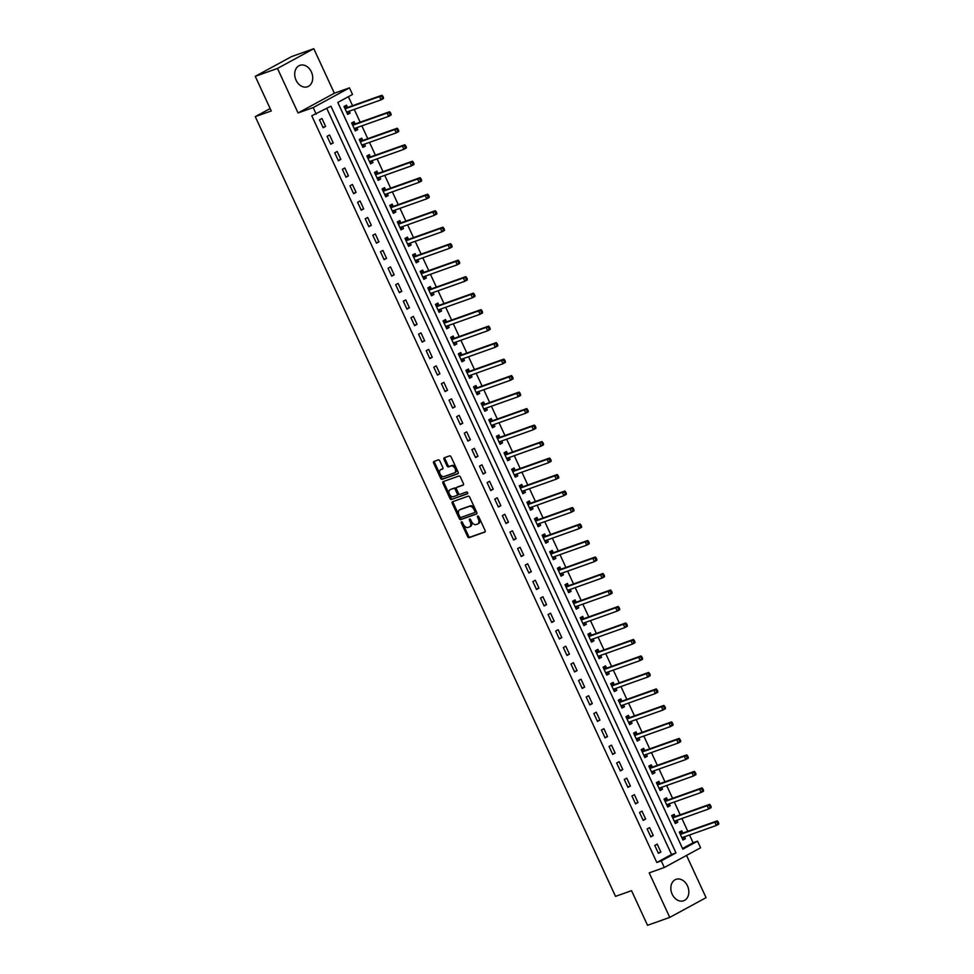 <?xml version="1.0" encoding="UTF-8"?>
<svg xmlns="http://www.w3.org/2000/svg" width="974" height="974" viewBox="0 0 974 974"><rect width="100%" height="100%" fill="white"/><g stroke="black" fill="none" stroke-linecap="round" stroke-linejoin="round"><path stroke-width="1.46" d="M461.481 521.808A0.998 0.645 -118.5 0 0 461.286 522.928L467.642 536.686A1.437 0.925 -118.5 0 0 469.115 537.672L484.821 532.096A1.437 0.925 -118.5 0 0 485.101 530.489L478.745 516.731A0.998 0.645 -118.5 0 0 477.516 517.17L478.344 518.947A4.578 2.946 -118.5 0 1 477.735 523.963A4.578 2.946 -118.5 0 1 477.467 524.085L476.152 524.548A4.578 2.946 -118.5 0 1 471.44 521.394L470.625 519.617A0.998 0.645 -118.5 0 0 469.407 520.043L470.223 521.833A4.578 2.946 -118.5 0 1 469.614 526.849A4.578 2.946 -118.5 0 1 469.346 526.971L468.031 527.433A4.578 2.946 -118.5 0 1 463.332 524.28L462.504 522.502A0.998 0.645 -118.5 0 0 461.481 521.808M462.151 522.015A0.998 0.645 -118.5 0 0 462.26 522.393L468.616 536.163A1.437 0.925 -118.5 0 0 470.089 537.137L485.174 531.792M478.38 516.244A0.998 0.645 -118.5 0 0 478.502 516.634L479.318 518.412L478.344 518.947M470.259 519.13A0.998 0.645 -118.5 0 0 470.381 519.519L471.209 521.297L470.223 521.833M296.059 80.209A11.371 8.669 70.4 0 0 307.516 86.759A11.371 8.669 70.4 0 0 311.363 71.893A11.371 8.669 70.4 0 0 299.907 65.331A11.371 8.669 70.4 0 0 296.059 80.209M672.182 894.217A11.371 8.669 70.4 0 0 683.638 900.767A11.371 8.669 70.4 0 0 687.486 885.89A11.371 8.669 70.4 0 0 676.029 879.339A11.371 8.669 70.4 0 0 672.182 894.217M439.773 460.885A1.437 0.925 -118.5 0 0 438.312 459.898L433.893 461.469A1.437 0.925 -118.5 0 0 433.625 463.076L440.686 478.356A1.437 0.925 -118.5 0 0 442.159 479.342L457.865 473.754A1.437 0.925 -118.5 0 0 458.145 472.147L451.084 456.867A1.437 0.925 -118.5 0 0 449.611 455.881L444.29 457.78A1.437 0.925 -118.5 0 0 444.01 459.387L447.029 465.925A1.437 0.925 -118.5 0 0 448.503 466.911L451.145 465.974A3.823 2.459 -118.5 0 1 454.992 468.433A3.823 2.459 -118.5 0 1 454.578 472.792A3.823 2.459 -118.5 0 1 454.347 472.901L443.998 476.566A3.823 2.459 -118.5 0 1 440.151 474.107A3.823 2.459 -118.5 0 1 440.577 469.748A3.823 2.459 -118.5 0 1 440.796 469.638L442.525 469.03A1.437 0.925 -118.5 0 0 442.805 467.423L439.773 460.885M316.221 114.189L313.178 107.59L349.471 87.855L352.527 94.454L337.808 102.453L682.847 849.17L697.554 841.171L700.61 847.77L664.305 867.505L661.261 860.906L675.98 852.907L330.941 106.19L311.777 115.772L656.817 862.489L661.261 860.906M664.305 867.505L649.195 872.874L669.759 917.398L647.527 925.3L631.529 890.674L615.519 896.36L255.249 116.649L271.259 110.963L255.249 76.337L277.48 68.436L298.056 112.96L313.178 107.59M452.508 501.744A1.437 0.925 -118.5 0 0 452.228 503.351L459.29 518.631A1.437 0.925 -118.5 0 0 460.763 519.605L476.481 514.029A1.437 0.925 -118.5 0 0 476.749 512.421L469.687 497.142A1.437 0.925 -118.5 0 0 468.226 496.156L452.508 501.744M443.84 481.375A1.437 0.925 -118.5 0 0 443.913 482.678L450.974 497.958L449.988 498.493L442.927 483.214A1.437 0.925 -118.5 0 1 443.207 481.606L458.912 476.018A1.437 0.925 -118.5 0 1 460.385 477.004L463.405 483.542A1.437 0.925 -118.5 0 1 463.137 485.149L456.757 487.414A1.437 0.925 -118.5 0 0 456.489 489.021L458.486 493.355A1.437 0.925 -118.5 0 0 459.959 494.342L466.595 491.992A0.998 0.645 -118.5 0 1 467.496 493.769L467.435 493.794A0.998 0.645 -118.5 0 0 467.496 493.769M467.435 493.794L451.461 499.479A1.437 0.925 -118.5 0 1 449.988 498.493M255.249 76.337L291.555 56.602L313.786 48.7L277.48 68.436M669.759 917.398L706.065 897.663L686.536 855.416M656.817 862.489L671.524 854.49L326.801 108.443M660.883 852.031L657.219 844.105L654.771 845.444L658.424 853.358L660.883 852.031L658.241 852.956M653.262 835.534L649.597 827.62L647.15 828.947L650.802 836.873L653.262 835.534L650.62 836.471M645.64 819.049L641.976 811.123L639.528 812.462L643.181 820.376L645.64 819.049L642.998 819.974M638.019 802.552L634.354 794.638L631.907 795.965L635.559 803.891L638.019 802.552L635.377 803.489M630.397 786.055L626.745 778.141L624.285 779.48L627.95 787.394L630.397 786.055L627.767 786.992M622.776 769.57L619.123 761.656L616.664 762.983L620.328 770.909L622.776 769.57L620.146 770.507M615.154 753.072L611.502 745.159L609.042 746.498L612.707 754.412L615.154 753.072L612.524 754.01M607.533 736.587L603.88 728.674L601.433 730.001L605.085 737.915L607.533 736.587L604.903 737.525M599.923 720.09L596.258 712.177L593.811 713.516L597.464 721.43L599.923 720.09L597.281 721.028M592.302 703.605L588.637 695.692L586.19 697.019L589.842 704.933L592.302 703.605L589.66 704.543M584.68 687.108L581.015 679.195L578.568 680.534L582.221 688.448L584.68 687.108L582.038 688.046M577.058 670.623L573.406 662.71L570.947 664.037L574.599 671.95L577.058 670.623L574.417 671.561M569.437 654.126L565.784 646.212L563.325 647.552L566.99 655.465L569.437 654.126L566.807 655.064M561.815 637.641L558.163 629.728L555.704 631.055L559.368 638.968L561.815 637.641L559.186 638.579M554.194 621.144L550.541 613.23L548.082 614.57L551.747 622.483L554.194 621.144L551.564 622.082M546.572 604.659L542.92 596.745L540.473 598.073L544.125 605.986L546.572 604.659L543.942 605.597M538.963 588.162L535.298 580.248L532.851 581.588L536.504 589.501L538.963 588.162L536.321 589.1M531.341 571.677L527.677 563.763L525.23 565.09L528.882 573.004L531.341 571.677L528.699 572.615M523.72 555.18L520.055 547.266L517.608 548.606L521.26 556.519L523.72 555.18L521.078 556.117M516.098 538.695L512.446 530.781L509.986 532.108L513.651 540.022L516.098 538.695L513.456 539.633M508.477 522.198L504.824 514.284L502.365 515.623L506.03 523.537L508.477 522.198L505.847 523.135M500.855 505.713L497.203 497.799L494.743 499.126L498.408 507.04L500.855 505.713L498.225 506.65M493.234 489.216L489.581 481.302L487.122 482.641L490.786 490.555L493.234 489.216L490.604 490.153M485.612 472.731L481.96 464.817L479.512 466.144L483.165 474.058L485.612 472.731L482.982 473.668M478.003 456.234L474.338 448.32L471.891 449.659L475.543 457.573L478.003 456.234L475.361 457.171M470.381 439.749L466.716 431.835L464.269 433.162L467.922 441.076L470.381 439.749L467.739 440.686M462.76 423.252L459.095 415.338L456.648 416.677L460.3 424.591L462.76 423.252L460.118 424.189M455.138 406.767L451.486 398.853L449.026 400.18L452.691 408.094L455.138 406.767L452.496 407.704M447.516 390.27L443.864 382.356L441.405 383.695L445.069 391.609L447.516 390.27L444.887 391.207M439.895 373.785L436.242 365.871L433.783 367.198L437.448 375.112L439.895 373.785L437.265 374.722M432.273 357.288L428.621 349.374L426.174 350.713L429.826 358.627L432.273 357.288L429.644 358.225M424.652 340.803L420.999 332.889L418.552 334.216L422.205 342.13L424.652 340.803L422.022 341.74M417.042 324.305L413.378 316.392L410.931 317.731L414.583 325.645L417.042 324.305L414.4 325.243M409.421 307.821L405.756 299.907L403.309 301.234L406.962 309.148L409.421 307.821L406.779 308.758M401.799 291.323L398.135 283.41L395.688 284.749L399.34 292.663L401.799 291.323L399.157 292.261M394.178 274.838L390.525 266.913L388.066 268.252L391.731 276.166L394.178 274.838L391.536 275.776M386.556 258.341L382.904 250.428L380.444 251.767L384.109 259.681L386.556 258.341L383.926 259.279M378.935 241.856L375.282 233.93L372.823 235.27L376.488 243.183L378.935 241.856L376.305 242.794M371.313 225.359L367.661 217.446L365.213 218.773L368.866 226.698L371.313 225.359L368.683 226.297M363.704 208.874L360.039 200.948L357.592 202.288L361.244 210.201L363.704 208.874L361.062 209.812M356.082 192.377L352.418 184.463L349.97 185.791L353.623 193.716L356.082 192.377L353.44 193.315M348.461 175.892L344.796 167.966L342.349 169.306L346.001 177.219L348.461 175.892L345.819 176.83M340.839 159.395L337.174 151.481L334.727 152.808L338.38 160.734L340.839 159.395L338.197 160.333M333.218 142.91L329.565 134.984L327.106 136.323L330.77 144.237L333.218 142.91L330.588 143.835M325.596 126.413L321.944 118.499L319.484 119.826L323.149 127.752L325.596 126.413L322.966 127.35M682.531 848.5L693.111 842.754L689.531 834.998M687.814 831.309L681.91 818.513M680.205 814.812L674.288 802.016M672.584 798.327L666.666 785.531M664.962 781.83L659.045 769.034M657.34 765.333L651.423 752.549M649.719 748.848L643.814 736.052M642.097 732.351L636.192 719.555M634.476 715.866L628.571 703.07M626.866 699.369L620.949 686.573M619.245 682.884L613.328 670.088M611.623 666.386L605.706 653.591M604.002 649.901L598.085 637.106M596.38 633.404L590.463 620.608M588.759 616.919L582.854 604.124M581.137 600.422L575.232 587.626M573.516 583.937L567.611 571.141M565.906 567.44L559.989 554.644M558.285 550.955L552.368 538.159M550.663 534.458L544.746 521.662M543.042 517.973L537.124 505.177M535.42 501.476L529.503 488.68M527.798 484.991L521.894 472.195M520.177 468.494L514.272 455.698M512.555 452.009L506.65 439.213M504.946 435.512L499.029 422.716M497.324 419.027L491.407 406.231M489.703 402.53L483.786 389.734M482.081 386.045L476.164 373.249M474.46 369.548L468.543 356.752M466.838 353.063L460.933 340.267M459.217 336.566L453.312 323.77M451.595 320.081L445.69 307.285M443.986 303.584L438.069 290.788M436.364 287.099L430.447 274.303M428.743 270.602L422.826 257.806M421.121 254.117L415.204 241.321M413.5 237.619L407.582 224.824M405.878 221.135L399.973 208.339M398.256 204.637L392.352 191.841M390.635 188.152L384.73 175.357M383.026 171.655L377.108 158.859M375.404 155.17L369.487 142.374M367.782 138.673L361.865 125.877M360.161 122.188L354.244 109.392M352.539 105.691L348.388 96.706M682.737 832.916L681.739 830.773L679.292 832.113L682.944 840.026L685.404 838.687L684.515 836.776M675.116 816.431L674.13 814.288L671.67 815.615L675.335 823.529L677.782 822.202L676.893 820.291M667.494 799.934L666.508 797.791L664.049 799.13L667.714 807.044L670.161 805.705L669.284 803.794M659.873 783.449L658.887 781.294L656.427 782.633L660.092 790.547L662.539 789.22L661.663 787.309M652.251 766.952L651.265 764.809L648.818 766.148L652.47 774.062L654.918 772.723L654.041 770.811M644.642 750.467L643.644 748.312L641.196 749.651L644.849 757.565L647.308 756.238L646.419 754.326M637.02 733.97L636.022 731.827L633.575 733.154L637.227 741.08L639.687 739.741L638.798 737.829M629.399 717.485L628.4 715.33L625.953 716.669L629.606 724.583L632.065 723.256L631.176 721.344M621.777 700.988L620.791 698.845L618.332 700.172L621.984 708.098L624.444 706.759L623.555 704.847M614.156 684.503L613.17 682.348L610.71 683.687L614.375 691.601L616.822 690.274L615.945 688.362M606.534 668.006L605.548 665.863L603.089 667.19L606.753 675.116L609.2 673.777L608.324 671.865M598.913 651.521L597.926 649.366L595.467 650.705L599.132 658.619L601.579 657.292L600.702 655.38M591.291 635.024L590.305 632.881L587.858 634.208L591.51 642.134L593.957 640.795L593.081 638.883M583.682 618.539L582.683 616.384L580.236 617.723L583.889 625.637L586.348 624.31L585.459 622.398M576.06 602.042L575.062 599.899L572.615 601.226L576.267 609.152L578.726 607.813L577.838 605.901M568.439 585.557L567.44 583.402L564.993 584.741L568.646 592.655L571.105 591.328L570.216 589.416M560.817 569.059L559.831 566.917L557.372 568.244L561.036 576.17L563.483 574.83L562.595 572.919M553.195 552.575L552.209 550.42L549.75 551.759L553.415 559.673L555.862 558.346L554.985 556.422M545.574 536.077L544.588 533.935L542.128 535.262L545.793 543.188L548.24 541.848L547.364 539.937M537.952 519.592L536.966 517.438L534.507 518.777L538.172 526.691L540.619 525.351L539.742 523.44M530.343 503.095L529.345 500.953L526.897 502.28L530.55 510.206L532.997 508.866L532.121 506.955M522.721 486.61L521.723 484.455L519.276 485.795L522.928 493.708L525.388 492.369L524.499 490.458M515.1 470.113L514.102 467.97L511.654 469.298L515.307 477.211L517.766 475.884L516.877 473.973M507.478 453.628L506.48 451.473L504.033 452.813L507.685 460.726L510.145 459.387L509.256 457.476M499.857 437.131L498.871 434.988L496.411 436.315L500.076 444.229L502.523 442.902L501.634 440.991M492.235 420.646L491.249 418.491L488.79 419.831L492.454 427.744L494.902 426.405L494.025 424.494M484.614 404.149L483.628 402.006L481.168 403.333L484.833 411.247L487.28 409.92L486.403 408.009M476.992 387.664L476.006 385.509L473.559 386.848L477.211 394.762L479.658 393.423L478.782 391.511M469.383 371.167L468.384 369.024L465.937 370.351L469.59 378.265L472.037 376.938L471.16 375.027M461.761 354.67L460.763 352.527L458.316 353.866L461.968 361.78L464.428 360.441L463.539 358.529M454.14 338.185L453.141 336.042L450.694 337.369L454.347 345.283L456.806 343.956L455.917 342.044M446.518 321.688L445.52 319.545L443.073 320.884L446.725 328.798L449.184 327.459L448.296 325.547M438.897 305.203L437.91 303.06L435.451 304.387L439.116 312.301L441.563 310.974L440.674 309.062M431.275 288.706L430.289 286.563L427.829 287.902L431.494 295.816L433.941 294.477L433.065 292.565M423.653 272.221L422.667 270.078L420.208 271.405L423.873 279.319L426.32 277.992L425.443 276.08M416.032 255.724L415.046 253.581L412.599 254.92L416.251 262.834L418.698 261.495L417.822 259.583M408.423 239.239L407.424 237.096L404.977 238.423L408.63 246.337L411.089 245.01L410.2 243.098M400.801 222.742L399.803 220.599L397.355 221.938L401.008 229.852L403.467 228.513L402.579 226.601M393.179 206.257L392.181 204.114L389.734 205.441L393.386 213.355L395.846 212.028L394.957 210.116M385.558 189.76L384.56 187.617L382.112 188.956L385.765 196.87L388.224 195.53L387.335 193.619M377.936 173.275L376.95 171.132L374.491 172.459L378.156 180.373L380.603 179.046L379.714 177.134M370.315 156.777L369.329 154.635L366.869 155.974L370.534 163.888L372.981 162.548L372.105 160.637M362.693 140.293L361.707 138.15L359.248 139.477L362.912 147.391L365.36 146.063L364.483 144.152M355.072 123.795L354.086 121.653L351.638 122.992L355.291 130.906L357.738 129.566L356.861 127.655M347.462 107.31L346.464 105.168L344.017 106.495L347.669 114.408L350.129 113.081L349.24 111.17M270.139 108.552L255.249 116.649M298.056 112.96L334.362 93.224L313.786 48.7M334.362 93.224L349.471 87.855M693.111 842.754L697.554 841.171M671.524 854.49L675.98 852.907M685.404 838.687L682.762 839.625M677.782 822.202L675.152 823.14M670.161 805.705L667.531 806.642M662.539 789.22L659.909 790.158M654.918 772.723L652.288 773.66M647.308 756.238L644.666 757.175M639.687 739.741L637.045 740.678M632.065 723.256L629.423 724.193M624.444 706.759L621.802 707.696M616.822 690.274L614.192 691.211M609.2 673.777L606.571 674.714M601.579 657.292L598.949 658.217M593.957 640.795L591.328 641.732M586.348 624.31L583.706 625.235M578.726 607.813L576.084 608.75M571.105 591.328L568.463 592.253M563.483 574.83L560.841 575.768M555.862 558.346L553.232 559.271M548.24 541.848L545.61 542.786M540.619 525.351L537.989 526.289M532.997 508.866L530.367 509.804M525.388 492.369L522.746 493.307M517.766 475.884L515.124 476.822M510.145 459.387L507.503 460.325M502.523 442.902L499.881 443.84M494.902 426.405L492.272 427.343M487.28 409.92L484.65 410.858M479.658 393.423L477.029 394.36M472.037 376.938L469.407 377.875M464.428 360.441L461.786 361.378M456.806 343.956L454.164 344.893M449.184 327.459L446.542 328.396M441.563 310.974L438.921 311.911M433.941 294.477L431.312 295.414M426.32 277.992L423.69 278.929M418.698 261.495L416.068 262.432M411.089 245.01L408.447 245.947M403.467 228.513L400.825 229.45M395.846 212.028L393.204 212.965M388.224 195.53L385.582 196.468M380.603 179.046L377.973 179.983M372.981 162.548L370.351 163.486M365.36 146.063L362.73 147.001M357.738 129.566L355.108 130.504M350.129 113.081L347.487 114.019M470.332 526.435A4.578 2.946 -118.5 0 0 470.6 526.313A4.578 2.946 -118.5 0 0 471.209 521.297M478.441 523.549A4.578 2.946 -118.5 0 0 478.721 523.428A4.578 2.946 -118.5 0 0 479.318 518.412M453.141 501.513A1.437 0.925 -118.5 0 0 453.214 502.815L460.276 518.095A1.437 0.925 -118.5 0 0 461.749 519.081L476.822 513.724M459.862 516.768A0.998 0.645 -118.5 0 0 460.885 517.462L474.679 512.555A0.998 0.645 -118.5 0 0 474.874 511.435L474.009 509.56A4.578 2.946 -118.5 0 0 469.298 506.407L459.874 509.755A4.578 2.946 -118.5 0 0 459.594 509.877A4.578 2.946 -118.5 0 0 458.985 514.893L459.862 516.768M475.726 511.995L475.665 512.02A0.998 0.645 -118.5 0 0 475.848 510.9L474.874 511.435M460.325 509.499A4.578 2.946 -118.5 0 1 460.58 509.341A4.578 2.946 -118.5 0 1 460.848 509.219L470.272 505.871A4.578 2.946 -118.5 0 1 474.983 509.025L475.848 510.9M463.478 484.845L457.743 486.878A1.437 0.925 -118.5 0 0 457.585 486.976M467.703 493.514L451.461 499.479M450.146 489.764A3.823 2.459 -118.5 0 0 449.927 489.861A3.823 2.459 -118.5 0 0 449.501 494.232A3.823 2.459 -118.5 0 0 453.348 496.691L457.001 495.401A1.437 0.925 -118.5 0 0 457.269 493.794L455.26 489.459A1.437 0.925 -118.5 0 0 453.799 488.473L451.132 489.228A3.823 2.459 -118.5 0 0 450.901 489.338A3.823 2.459 -118.5 0 0 450.694 489.472M457.159 495.303L457.975 494.865A1.437 0.925 -118.5 0 0 458.255 493.258L457.269 493.794M451.132 489.228L454.773 487.937A1.437 0.925 -118.5 0 1 456.246 488.924L458.255 493.258M450.974 497.958A1.437 0.925 -118.5 0 0 452.447 498.944M441.344 469.346A3.823 2.459 -118.5 0 1 441.551 469.212A3.823 2.459 -118.5 0 1 441.782 469.115L442.866 468.725M455.333 472.366A3.823 2.459 -118.5 0 0 455.552 472.256A3.823 2.459 -118.5 0 0 455.978 467.897A3.823 2.459 -118.5 0 0 452.131 465.438L451.145 465.974M444.923 457.549A1.437 0.925 -118.5 0 0 444.996 458.851L448.016 465.389A1.437 0.925 -118.5 0 0 449.489 466.376L452.131 465.438M434.538 461.238A1.437 0.925 -118.5 0 0 434.599 462.54L441.66 477.82A1.437 0.925 -118.5 0 0 443.133 478.806L458.218 473.449M682.47 838.991L684.125 836.922M681.958 837.871L682.044 837.774A1.461 0.937 61.5 0 1 682.324 837.555L716.304 825.489L714.782 822.19L717.229 820.863L683.261 832.928A1.461 0.937 61.5 0 1 682.884 832.953L679.56 832.32M717.12 822.373L717.741 823.687L718.715 823.152L718.106 821.837L714.782 822.19L680.802 834.255A1.461 0.937 61.5 0 1 680.424 834.28L680.29 834.255M718.715 823.152L718.751 824.15L716.304 825.489L717.741 823.687M717.229 820.863L718.106 821.837M674.848 822.494L676.504 820.425M674.337 821.386L674.422 821.277A1.461 0.937 61.5 0 1 674.702 821.07L708.682 808.992L707.161 805.705L709.608 804.366L675.639 816.431A1.461 0.937 61.5 0 1 675.262 816.456L671.938 815.822M709.51 805.875L710.119 807.202L711.093 806.667L710.484 805.34L707.161 805.705L673.18 817.77A1.461 0.937 61.5 0 1 672.803 817.795L672.669 817.758M711.093 806.667L711.13 807.665L708.682 808.992L710.119 807.202M709.608 804.366L710.484 805.34M667.227 806.009L668.882 803.94M666.715 804.889L666.8 804.792A1.461 0.937 61.5 0 1 667.093 804.573L701.061 792.507L699.539 789.208L701.986 787.881L668.018 799.946A1.461 0.937 61.5 0 1 667.64 799.971L664.317 799.337M701.889 789.39L702.498 790.705L703.471 790.17L702.863 788.855L699.539 789.208L665.559 801.273A1.461 0.937 61.5 0 1 665.193 801.298L665.047 801.273M703.471 790.17L703.508 791.168L701.061 792.507L702.498 790.705M701.986 787.881L702.863 788.855M659.617 789.512L661.261 787.442M659.094 788.404L659.179 788.295A1.461 0.937 61.5 0 1 659.471 788.088L693.439 776.01L691.917 772.723L694.365 771.384L660.396 783.449A1.461 0.937 61.5 0 1 660.019 783.473L656.695 782.84M694.267 772.893L694.876 774.22L695.85 773.685L695.241 772.358L691.917 772.723L657.949 784.788A1.461 0.937 61.5 0 1 657.572 784.813L657.426 784.776M695.85 773.685L695.899 774.683L693.439 776.01L694.876 774.22M694.365 771.384L695.241 772.358M651.996 773.027L653.651 770.958M651.484 771.907L651.557 771.81A1.461 0.937 61.5 0 1 651.85 771.591L685.818 759.525L684.296 756.226L686.743 754.887L652.775 766.964A1.461 0.937 61.5 0 1 652.397 766.976L649.086 766.355M686.646 756.408L687.254 757.723L688.241 757.188L687.632 755.873L684.296 756.226L650.328 768.291A1.461 0.937 61.5 0 1 649.95 768.316L649.804 768.291M688.241 757.188L688.277 758.186L685.818 759.525L687.254 757.723M686.743 754.887L687.632 755.873M644.374 756.53L646.03 754.46M643.863 755.422L643.936 755.313A1.461 0.937 61.5 0 1 644.228 755.106L678.196 743.028L676.674 739.741L679.134 738.402L645.153 750.467A1.461 0.937 61.5 0 1 644.776 750.491L641.464 749.858M679.024 739.911L679.633 741.238L680.619 740.703L680.01 739.376L676.674 739.741L642.706 751.806A1.461 0.937 61.5 0 1 642.329 751.831L642.183 751.794M680.619 740.703L680.656 741.701L678.196 743.028L679.633 741.238M679.134 738.402L680.01 739.376M636.753 740.045L638.408 737.975M636.241 738.925L636.314 738.828A1.461 0.937 61.5 0 1 636.606 738.609L670.575 726.543L669.053 723.244L671.512 721.904L637.532 733.982A1.461 0.937 61.5 0 1 637.166 733.994L633.843 733.373M671.403 723.426L672.011 724.741L672.997 724.206L672.389 722.891L669.053 723.244L635.085 735.309A1.461 0.937 61.5 0 1 634.707 735.333L634.561 735.309M672.997 724.206L673.034 725.204L670.575 726.543L672.011 724.741M671.512 721.904L672.389 722.891M629.131 723.548L630.787 721.478M628.62 722.44L628.705 722.331A1.461 0.937 61.5 0 1 628.985 722.124L662.965 710.046L661.431 706.747L663.891 705.419L629.922 717.485A1.461 0.937 61.5 0 1 629.545 717.509L626.221 716.876M663.781 706.929L664.39 708.256L665.376 707.721L664.767 706.394L661.431 706.747L627.463 718.824A1.461 0.937 61.5 0 1 627.086 718.836L626.939 718.812M665.376 707.721L665.412 708.719L662.965 710.046L664.39 708.256M663.891 705.419L664.767 706.394M621.509 707.063L623.165 704.993M620.998 705.943L621.083 705.846A1.461 0.937 61.5 0 1 621.363 705.626L655.344 693.561L653.822 690.262L656.269 688.922L622.301 701A1.461 0.937 61.5 0 1 621.923 701.012L618.6 700.391M656.159 690.444L656.78 691.759L657.754 691.223L657.146 689.909L653.822 690.262L619.841 702.327A1.461 0.937 61.5 0 1 619.464 702.351L619.33 702.327M657.754 691.223L657.791 692.222L655.344 693.561L656.78 691.759M656.269 688.922L657.146 689.909M613.888 690.566L615.544 688.496M613.377 689.458L613.462 689.349A1.461 0.937 61.5 0 1 613.754 689.142L647.722 677.064L646.2 673.764L648.647 672.437L614.679 684.503A1.461 0.937 61.5 0 1 614.302 684.527L610.978 683.894M648.55 673.947L649.159 675.274L650.133 674.739L649.524 673.411L646.2 673.764L612.22 685.842A1.461 0.937 61.5 0 1 611.842 685.854L611.709 685.83M650.133 674.739L650.169 675.737L647.722 677.064L649.159 675.274M648.647 672.437L649.524 673.411M606.266 674.081L607.922 672.011M605.755 672.961L605.84 672.864A1.461 0.937 61.5 0 1 606.132 672.644L640.101 660.579L638.579 657.28L641.026 655.94L607.058 668.018A1.461 0.937 61.5 0 1 606.68 668.03L603.356 667.409M640.929 657.462L641.537 658.777L642.511 658.241L641.903 656.926L638.579 657.28L604.598 669.345A1.461 0.937 61.5 0 1 604.233 669.369L604.087 669.345M642.511 658.241L642.548 659.24L640.101 660.579L641.537 658.777M641.026 655.94L641.903 656.926M598.657 657.584L600.301 655.514M598.133 656.476L598.219 656.366A1.461 0.937 61.5 0 1 598.511 656.147L632.479 644.082L630.957 640.782L633.404 639.455L599.436 651.521A1.461 0.937 61.5 0 1 599.059 651.545L595.735 650.912M633.307 640.965L633.916 642.28L634.902 641.756L634.281 640.429L630.957 640.782L596.989 652.86A1.461 0.937 61.5 0 1 596.612 652.872L596.465 652.848M634.902 641.756L634.938 642.755L632.479 644.082L633.916 642.28M633.404 639.455L634.281 640.429M591.035 641.099L592.691 639.029M590.524 639.979L590.597 639.881A1.461 0.937 61.5 0 1 590.889 639.662L624.858 627.597L623.336 624.297L625.783 622.958L591.815 635.036A1.461 0.937 61.5 0 1 591.437 635.048L588.126 634.427M625.685 624.48L626.294 625.795L627.28 625.259L626.672 623.944L623.336 624.297L589.367 636.363A1.461 0.937 61.5 0 1 588.99 636.387L588.844 636.363M627.28 625.259L627.317 626.258L624.858 627.597L626.294 625.795M625.783 622.958L626.672 623.944M583.414 624.602L585.07 622.532M582.902 623.494L582.976 623.384A1.461 0.937 61.5 0 1 583.268 623.165L617.236 611.1L615.714 607.8L618.173 606.473L584.193 618.539A1.461 0.937 61.5 0 1 583.816 618.563L580.504 617.93M618.064 607.983L618.673 609.298L619.659 608.774L619.05 607.447L615.714 607.8L581.746 619.878A1.461 0.937 61.5 0 1 581.368 619.89L581.222 619.866M619.659 608.774L619.695 609.773L617.236 611.1L618.673 609.298M618.173 606.473L619.05 607.447M575.792 608.117L577.448 606.035M575.281 606.997L575.366 606.887A1.461 0.937 61.5 0 1 575.646 606.68L609.614 594.615L608.093 591.315L610.552 589.976L576.571 602.054A1.461 0.937 61.5 0 1 576.206 602.066L572.882 601.445M610.442 591.498L611.051 592.813L612.037 592.277L611.428 590.962L608.093 591.315L574.124 603.381A1.461 0.937 61.5 0 1 573.747 603.405L573.601 603.381M612.037 592.277L612.074 593.276L609.614 594.615L611.051 592.813M610.552 589.976L611.428 590.962M568.171 591.62L569.827 589.55M567.659 590.512L567.745 590.402A1.461 0.937 61.5 0 1 568.025 590.183L602.005 578.118L600.471 574.818L602.93 573.491L568.962 585.557A1.461 0.937 61.5 0 1 568.585 585.581L565.261 584.948M602.821 575.001L603.43 576.316L604.416 575.792L603.807 574.465L600.471 574.818L566.503 586.896A1.461 0.937 61.5 0 1 566.125 586.908L565.979 586.884M604.416 575.792L604.452 576.791L602.005 578.118L603.43 576.316M602.93 573.491L603.807 574.465M560.549 575.135L562.205 573.053M560.038 574.015L560.123 573.905A1.461 0.937 61.5 0 1 560.403 573.698L594.384 561.633L592.862 558.333L595.309 556.994L561.341 569.072A1.461 0.937 61.5 0 1 560.963 569.084L557.639 568.463M595.211 558.516L595.82 559.831L596.794 559.295L596.185 557.98L592.862 558.333L558.881 570.399A1.461 0.937 61.5 0 1 558.504 570.423L558.37 570.399M596.794 559.295L596.831 560.293L594.384 561.633L595.82 559.831M595.309 556.994L596.185 557.98M552.928 558.638L554.583 556.568M552.416 557.53L552.502 557.42A1.461 0.937 61.5 0 1 552.794 557.201L586.762 545.136L585.24 541.836L587.687 540.509L553.719 552.575A1.461 0.937 61.5 0 1 553.342 552.599L550.018 551.966M587.59 542.019L588.199 543.334L589.173 542.81L588.564 541.483L585.24 541.836L551.26 553.914A1.461 0.937 61.5 0 1 550.882 553.926L550.748 553.902M589.173 542.81L589.209 543.809L586.762 545.136L588.199 543.334M587.687 540.509L588.564 541.483M545.318 542.153L546.962 540.071M544.795 541.033L544.88 540.923A1.461 0.937 61.5 0 1 545.172 540.716L579.14 528.651L577.619 525.351L580.066 524.012L546.097 536.077A1.461 0.937 61.5 0 1 545.72 536.102L542.396 535.481M579.968 525.534L580.577 526.849L581.551 526.313L580.942 524.998L577.619 525.351L543.65 537.417A1.461 0.937 61.5 0 1 543.273 537.441L543.127 537.417M581.551 526.313L581.588 527.311L579.14 528.651L580.577 526.849M580.066 524.012L580.942 524.998M537.697 525.656L539.352 523.586M537.173 524.548L537.258 524.438A1.461 0.937 61.5 0 1 537.551 524.219L571.519 512.154L569.997 508.854L572.444 507.527L538.476 519.592A1.461 0.937 61.5 0 1 538.098 519.617L534.775 518.984M572.347 509.037L572.956 510.352L573.942 509.828L573.321 508.501L569.997 508.854L536.029 520.932A1.461 0.937 61.5 0 1 535.651 520.944L535.505 520.92M573.942 509.828L573.978 510.826L571.519 512.154L572.956 510.352M572.444 507.527L573.321 508.501M530.075 509.171L531.731 507.089M529.564 508.051L529.637 507.941A1.461 0.937 61.5 0 1 529.929 507.734L563.897 495.669L562.375 492.369L564.835 491.03L530.854 503.095A1.461 0.937 61.5 0 1 530.477 503.12L527.165 502.499M564.725 492.552L565.334 493.867L566.32 493.331L565.711 492.016L562.375 492.369L528.407 504.435A1.461 0.937 61.5 0 1 528.03 504.459L527.884 504.435M566.32 493.331L566.357 494.329L563.897 495.669L565.334 493.867M564.835 491.03L565.711 492.016M522.454 492.674L524.109 490.604M521.942 491.566L522.015 491.456A1.461 0.937 61.5 0 1 522.308 491.237L556.276 479.171L554.754 475.872L557.213 474.545L523.233 486.61A1.461 0.937 61.5 0 1 522.855 486.635L519.544 486.002M557.104 476.055L557.712 477.37L558.699 476.846L558.09 475.519L554.754 475.872L520.786 487.937A1.461 0.937 61.5 0 1 520.408 487.962L520.262 487.937M558.699 476.846L558.735 477.844L556.276 479.171L557.712 477.37M557.213 474.545L558.09 475.519M514.832 476.176L516.488 474.107M514.321 475.068L514.406 474.959A1.461 0.937 61.5 0 1 514.686 474.752L548.666 462.687L547.132 459.387L549.592 458.048L515.611 470.113A1.461 0.937 61.5 0 1 515.246 470.138L511.922 469.517M549.482 459.558L550.091 460.885L551.077 460.349L550.468 459.034L547.132 459.387L513.164 471.453A1.461 0.937 61.5 0 1 512.787 471.477L512.641 471.453M551.077 460.349L551.114 461.347L548.666 462.687L550.091 460.885M549.592 458.048L550.468 459.034M507.211 459.691L508.866 457.622M506.699 458.584L506.784 458.474A1.461 0.937 61.5 0 1 507.064 458.255L541.045 446.189L539.511 442.89L541.97 441.563L508.002 453.628A1.461 0.937 61.5 0 1 507.624 453.653L504.301 453.02M541.861 443.073L542.469 444.387L543.455 443.864L542.847 442.537L539.511 442.89L505.543 454.955A1.461 0.937 61.5 0 1 505.165 454.98L505.019 454.955M543.455 443.864L543.492 444.862L541.045 446.189L542.469 444.387M541.97 441.563L542.847 442.537M499.589 443.194L501.245 441.125M499.078 442.086L499.163 441.977A1.461 0.937 61.5 0 1 499.443 441.77L533.423 429.704L531.901 426.405L534.349 425.066L500.38 437.131A1.461 0.937 61.5 0 1 500.003 437.156L496.679 436.535M534.251 426.575L534.86 427.903L535.834 427.367L535.225 426.052L531.901 426.405L497.921 438.47A1.461 0.937 61.5 0 1 497.544 438.495L497.41 438.47M535.834 427.367L535.87 428.365L533.423 429.704L534.86 427.903M534.349 425.066L535.225 426.052M491.967 426.709L493.623 424.64M491.456 425.601L491.541 425.492A1.461 0.937 61.5 0 1 491.833 425.273L525.802 413.207L524.28 409.908L526.727 408.581L492.759 420.646A1.461 0.937 61.5 0 1 492.381 420.671L489.058 420.038M526.63 410.091L527.238 411.405L528.212 410.882L527.604 409.555L524.28 409.908L490.299 421.973A1.461 0.937 61.5 0 1 489.934 421.998L489.788 421.973M528.212 410.882L528.249 411.88L525.802 413.207L527.238 411.405M526.727 408.581L527.604 409.555M484.358 410.212L486.002 408.143M483.834 409.104L483.92 408.995A1.461 0.937 61.5 0 1 484.212 408.788L518.18 396.722L516.658 393.423L519.105 392.084L485.137 404.149A1.461 0.937 61.5 0 1 484.76 404.173L481.436 403.553M519.008 393.593L519.617 394.92L520.591 394.385L519.982 393.07L516.658 393.423L482.69 405.488A1.461 0.937 61.5 0 1 482.313 405.513L482.167 405.488M520.591 394.385L520.627 395.383L518.18 396.722L519.617 394.92M519.105 392.084L519.982 393.07M476.736 393.727L478.392 391.658M476.213 392.619L476.298 392.51A1.461 0.937 61.5 0 1 476.59 392.291L510.559 380.225L509.037 376.926L511.484 375.599L477.516 387.664A1.461 0.937 61.5 0 1 477.138 387.689L473.814 387.055M511.387 377.108L511.995 378.423L512.981 377.888L512.361 376.573L509.037 376.926L475.068 388.991A1.461 0.937 61.5 0 1 474.691 389.016L474.545 388.991M512.981 377.888L513.018 378.898L510.559 380.225L511.995 378.423M511.484 375.599L512.361 376.573M469.115 377.23L470.771 375.16M468.604 376.122L468.677 376.013A1.461 0.937 61.5 0 1 468.969 375.806L502.937 363.74L501.415 360.441L503.875 359.102L469.894 371.167A1.461 0.937 61.5 0 1 469.517 371.191L466.205 370.57M503.765 360.611L504.374 361.938L505.36 361.403L504.751 360.088L501.415 360.441L467.447 372.506A1.461 0.937 61.5 0 1 467.07 372.531L466.923 372.506M505.36 361.403L505.396 362.401L502.937 363.74L504.374 361.938M503.875 359.102L504.751 360.088M461.493 360.745L463.149 358.676M460.982 359.637L461.055 359.528A1.461 0.937 61.5 0 1 461.347 359.309L495.316 347.243L493.794 343.944L496.253 342.617L462.273 354.682A1.461 0.937 61.5 0 1 461.895 354.706L458.584 354.073M496.143 344.126L496.752 345.441L497.738 344.906L497.13 343.591L493.794 343.944L459.825 356.009A1.461 0.937 61.5 0 1 459.448 356.034L459.302 356.009M497.738 344.906L497.775 345.916L495.316 347.243L496.752 345.441M496.253 342.617L497.13 343.591M453.872 344.248L455.528 342.178M453.36 343.14L453.446 343.031A1.461 0.937 61.5 0 1 453.726 342.824L487.706 330.758L486.172 327.459L488.631 326.12L454.651 338.185A1.461 0.937 61.5 0 1 454.286 338.209L450.962 337.588M488.522 327.629L489.131 328.956L490.117 328.421L489.508 327.106L486.172 327.459L452.204 339.524A1.461 0.937 61.5 0 1 451.826 339.549L451.68 339.524M490.117 328.421L490.153 329.419L487.706 330.758L489.131 328.956M488.631 326.12L489.508 327.106M446.25 327.763L447.906 325.693M445.739 326.655L445.824 326.546A1.461 0.937 61.5 0 1 446.104 326.327L480.085 314.261L478.551 310.962L481.01 309.635L447.042 321.7A1.461 0.937 61.5 0 1 446.664 321.724L443.34 321.091M480.9 311.144L481.509 312.459L482.495 311.923L481.887 310.609L478.551 310.962L444.582 323.027A1.461 0.937 61.5 0 1 444.205 323.051L444.059 323.027M482.495 311.923L482.532 312.934L480.085 314.261L481.509 312.459M481.01 309.635L481.887 310.609M438.629 311.266L440.285 309.196M438.117 310.158L438.203 310.049A1.461 0.937 61.5 0 1 438.483 309.842L472.463 297.776L470.941 294.477L473.388 293.137L439.42 305.203A1.461 0.937 61.5 0 1 439.043 305.227L435.719 304.606M473.291 294.647L473.9 295.974L474.874 295.439L474.265 294.124L470.941 294.477L436.961 306.542A1.461 0.937 61.5 0 1 436.583 306.567L436.449 306.53M474.874 295.439L474.91 296.437L472.463 297.776L473.9 295.974M473.388 293.137L474.265 294.124M431.007 294.781L432.663 292.711M430.496 293.673L430.581 293.564A1.461 0.937 61.5 0 1 430.873 293.344L464.841 281.279L463.32 277.98L465.767 276.653L431.799 288.718A1.461 0.937 61.5 0 1 431.421 288.742L428.097 288.109M465.669 278.162L466.278 279.477L467.252 278.941L466.643 277.627L463.32 277.98L429.339 290.045A1.461 0.937 61.5 0 1 428.974 290.069L428.828 290.045M467.252 278.941L467.289 279.952L464.841 281.279L466.278 279.477M465.767 276.653L466.643 277.627M423.398 278.284L425.041 276.214M422.874 277.176L422.959 277.066A1.461 0.937 61.5 0 1 423.252 276.86L457.22 264.794L455.698 261.495L458.145 260.155L424.177 272.221A1.461 0.937 61.5 0 1 423.8 272.245L420.476 271.612M458.048 261.665L458.657 262.992L459.631 262.456L459.022 261.142L455.698 261.495L421.73 273.56A1.461 0.937 61.5 0 1 421.352 273.584L421.206 273.548M459.631 262.456L459.667 263.455L457.22 264.794L458.657 262.992M458.145 260.155L459.022 261.142M415.776 261.799L417.432 259.729M415.265 260.691L415.338 260.582A1.461 0.937 61.5 0 1 415.63 260.362L449.598 248.297L448.077 244.998L450.524 243.67L416.555 255.736A1.461 0.937 61.5 0 1 416.178 255.76L412.854 255.127M450.426 245.18L451.035 246.495L452.021 245.959L451.412 244.644L448.077 244.998L414.108 257.063A1.461 0.937 61.5 0 1 413.731 257.087L413.585 257.063M452.021 245.959L452.058 246.97L449.598 248.297L451.035 246.495M450.524 243.67L451.412 244.644M408.155 245.302L409.811 243.232M407.643 244.194L407.716 244.084A1.461 0.937 61.5 0 1 408.009 243.877L441.977 231.812L440.455 228.513L442.914 227.173L408.934 239.239A1.461 0.937 61.5 0 1 408.556 239.263L405.245 238.63M442.805 228.683L443.413 230.01L444.4 229.474L443.791 228.16L440.455 228.513L406.487 240.578A1.461 0.937 61.5 0 1 406.109 240.602L405.963 240.566M444.4 229.474L444.436 230.473L441.977 231.812L443.413 230.01M442.914 227.173L443.791 228.16M400.533 228.817L402.189 226.747M400.022 227.709L400.095 227.599A1.461 0.937 61.5 0 1 400.387 227.38L434.355 215.315L432.833 212.015L435.293 210.688L401.312 222.754A1.461 0.937 61.5 0 1 400.935 222.778L397.623 222.145M435.183 212.198L435.792 213.513L436.778 212.977L436.169 211.662L432.833 212.015L398.865 224.081A1.461 0.937 61.5 0 1 398.488 224.105L398.342 224.081M436.778 212.977L436.815 213.988L434.355 215.315L435.792 213.513M435.293 210.688L436.169 211.662M392.912 212.32L394.567 210.25M392.4 211.212L392.485 211.102A1.461 0.937 61.5 0 1 392.766 210.895L426.746 198.83L425.212 195.53L427.671 194.191L393.703 206.257A1.461 0.937 61.5 0 1 393.326 206.281L390.002 205.648M427.562 195.701L428.17 197.028L429.157 196.492L428.548 195.177L425.212 195.53L391.244 207.596A1.461 0.937 61.5 0 1 390.866 207.62L390.72 207.584M429.157 196.492L429.193 197.491L426.746 198.83L428.17 197.028M427.671 194.191L428.548 195.177M385.29 195.835L386.946 193.765M384.779 194.727L384.864 194.617A1.461 0.937 61.5 0 1 385.144 194.398L419.124 182.333L417.603 179.033L420.05 177.706L386.081 189.772A1.461 0.937 61.5 0 1 385.704 189.796L382.38 189.163M419.94 179.216L420.561 180.531L421.535 179.995L420.926 178.68L417.603 179.033L383.622 191.099A1.461 0.937 61.5 0 1 383.245 191.123L383.099 191.099M421.535 179.995L421.572 181.006L419.124 182.333L420.561 180.531M420.05 177.706L420.926 178.68M377.668 179.338L379.324 177.268M377.157 178.23L377.242 178.12A1.461 0.937 61.5 0 1 377.522 177.913L411.503 165.848L409.981 162.548L412.428 161.209L378.46 173.275A1.461 0.937 61.5 0 1 378.082 173.299L374.759 172.666M412.331 162.719L412.939 164.046L413.913 163.51L413.305 162.183L409.981 162.548L376.001 174.614A1.461 0.937 61.5 0 1 375.623 174.638L375.489 174.602M413.913 163.51L413.95 164.509L411.503 165.848L412.939 164.046M412.428 161.209L413.305 162.183M370.047 162.853L371.703 160.783M369.536 161.745L369.621 161.635A1.461 0.937 61.5 0 1 369.913 161.416L403.881 149.351L402.359 146.051L404.807 144.724L370.838 156.79A1.461 0.937 61.5 0 1 370.461 156.814L367.137 156.181M404.709 146.234L405.318 147.549L406.292 147.013L405.683 145.698L402.359 146.051L368.379 158.117A1.461 0.937 61.5 0 1 368.014 158.141L367.868 158.117M406.292 147.013L406.328 148.011L403.881 149.351L405.318 147.549M404.807 144.724L405.683 145.698M362.438 146.356L364.081 144.286M361.914 145.248L361.999 145.138A1.461 0.937 61.5 0 1 362.291 144.931L396.26 132.866L394.738 129.566L397.185 128.227L363.217 140.293A1.461 0.937 61.5 0 1 362.839 140.317L359.516 139.684M397.088 129.737L397.696 131.064L398.67 130.528L398.062 129.201L394.738 129.566L360.77 141.632A1.461 0.937 61.5 0 1 360.392 141.656L360.246 141.62M398.67 130.528L398.719 131.527L396.26 132.866L397.696 131.064M397.185 128.227L398.062 129.201M354.816 129.871L356.472 127.801M354.305 128.751L354.378 128.653A1.461 0.937 61.5 0 1 354.67 128.434L388.638 116.369L387.116 113.069L389.563 111.742L355.595 123.808A1.461 0.937 61.5 0 1 355.218 123.832L351.906 123.199M389.466 113.252L390.075 114.567L391.061 114.031L390.452 112.716L387.116 113.069L353.148 125.135A1.461 0.937 61.5 0 1 352.771 125.159L352.625 125.135M391.061 114.031L391.098 115.029L388.638 116.369L390.075 114.567M389.563 111.742L390.452 112.716M347.194 113.374L348.85 111.304M346.683 112.266L346.756 112.156A1.461 0.937 61.5 0 1 347.048 111.949L381.017 99.872L379.495 96.584L381.954 95.245L347.974 107.31A1.461 0.937 61.5 0 1 347.596 107.335L344.285 106.702M381.845 96.755L382.453 98.082L383.439 97.546L382.831 96.219L379.495 96.584L345.526 108.65A1.461 0.937 61.5 0 1 345.149 108.674L345.003 108.638M383.439 97.546L383.476 98.544L381.017 99.872L382.453 98.082M381.954 95.245L382.831 96.219M462.26 522.393L461.286 522.928M478.502 516.634L477.516 517.17M470.381 519.519L469.407 520.043M470.089 537.137L469.115 537.672M468.616 536.163L467.642 536.686M461.749 519.081L460.763 519.605M460.276 518.095L459.29 518.631M453.214 502.815L452.228 503.351M474.983 509.025L474.009 509.56M470.272 505.871L469.298 506.407M460.848 509.219L459.874 509.755M443.913 482.678L442.927 483.214M457.743 486.878L456.757 487.414M456.246 488.924L455.26 489.459M454.773 487.937L453.799 488.473M441.782 469.115L440.796 469.638M449.489 466.376L448.503 466.911M448.016 465.389L447.029 465.925M444.996 458.851L444.01 459.387M443.133 478.806L442.159 479.342M441.66 477.82L440.686 478.356M434.599 462.54L433.625 463.076M683.261 832.928L680.802 834.255M682.884 832.953L680.424 834.28M675.639 816.431L673.18 817.77M675.262 816.456L672.803 817.795M668.018 799.946L665.559 801.273M667.64 799.971L665.193 801.298M660.396 783.449L657.949 784.788M660.019 783.473L657.572 784.813M652.775 766.964L650.328 768.291M652.397 766.976L649.95 768.316M645.153 750.467L642.706 751.806M644.776 750.491L642.329 751.831M637.532 733.982L635.085 735.309M637.166 733.994L634.707 735.333M629.922 717.485L627.463 718.824M629.545 717.509L627.086 718.836M622.301 701L619.841 702.327M621.923 701.012L619.464 702.351M614.679 684.503L612.22 685.842M614.302 684.527L611.842 685.854M607.058 668.018L604.598 669.345M606.68 668.03L604.233 669.369M599.436 651.521L596.989 652.86M599.059 651.545L596.612 652.872M591.815 635.036L589.367 636.363M591.437 635.048L588.99 636.387M584.193 618.539L581.746 619.878M583.816 618.563L581.368 619.89M576.571 602.054L574.124 603.381M576.206 602.066L573.747 603.405M568.962 585.557L566.503 586.896M568.585 585.581L566.125 586.908M561.341 569.072L558.881 570.399M560.963 569.084L558.504 570.423M553.719 552.575L551.26 553.914M553.342 552.599L550.882 553.926M546.097 536.077L543.65 537.417M545.72 536.102L543.273 537.441M538.476 519.592L536.029 520.932M538.098 519.617L535.651 520.944M530.854 503.095L528.407 504.435M530.477 503.12L528.03 504.459M523.233 486.61L520.786 487.937M522.855 486.635L520.408 487.962M515.611 470.113L513.164 471.453M515.246 470.138L512.787 471.477M508.002 453.628L505.543 454.955M507.624 453.653L505.165 454.98M500.38 437.131L497.921 438.47M500.003 437.156L497.544 438.495M492.759 420.646L490.299 421.973M492.381 420.671L489.934 421.998M485.137 404.149L482.69 405.488M484.76 404.173L482.313 405.513M477.516 387.664L475.068 388.991M477.138 387.689L474.691 389.016M469.894 371.167L467.447 372.506M469.517 371.191L467.07 372.531M462.273 354.682L459.825 356.009M461.895 354.706L459.448 356.034M454.651 338.185L452.204 339.524M454.286 338.209L451.826 339.549M447.042 321.7L444.582 323.027M446.664 321.724L444.205 323.051M439.42 305.203L436.961 306.542M439.043 305.227L436.583 306.567M431.799 288.718L429.339 290.045M431.421 288.742L428.974 290.069M424.177 272.221L421.73 273.56M423.8 272.245L421.352 273.584M416.555 255.736L414.108 257.063M416.178 255.76L413.731 257.087M408.934 239.239L406.487 240.578M408.556 239.263L406.109 240.602M401.312 222.754L398.865 224.081M400.935 222.778L398.488 224.105M393.703 206.257L391.244 207.596M393.326 206.281L390.866 207.62M386.081 189.772L383.622 191.099M385.704 189.796L383.245 191.123M378.46 173.275L376.001 174.614M378.082 173.299L375.623 174.638M370.838 156.79L368.379 158.117M370.461 156.814L368.014 158.141M363.217 140.293L360.77 141.632M362.839 140.317L360.392 141.656M355.595 123.808L353.148 125.135M355.218 123.832L352.771 125.159M347.974 107.31L345.526 108.65M347.596 107.335L345.149 108.674M470.6 526.313L469.614 526.849M478.721 523.428L477.735 523.963M460.58 509.341L459.594 509.877M457.658 486.915L456.672 487.45M450.901 489.338L449.927 489.861M458.06 494.829L457.086 495.364M441.551 469.212L440.577 469.748M455.552 472.256L454.578 472.792"/></g></svg>
